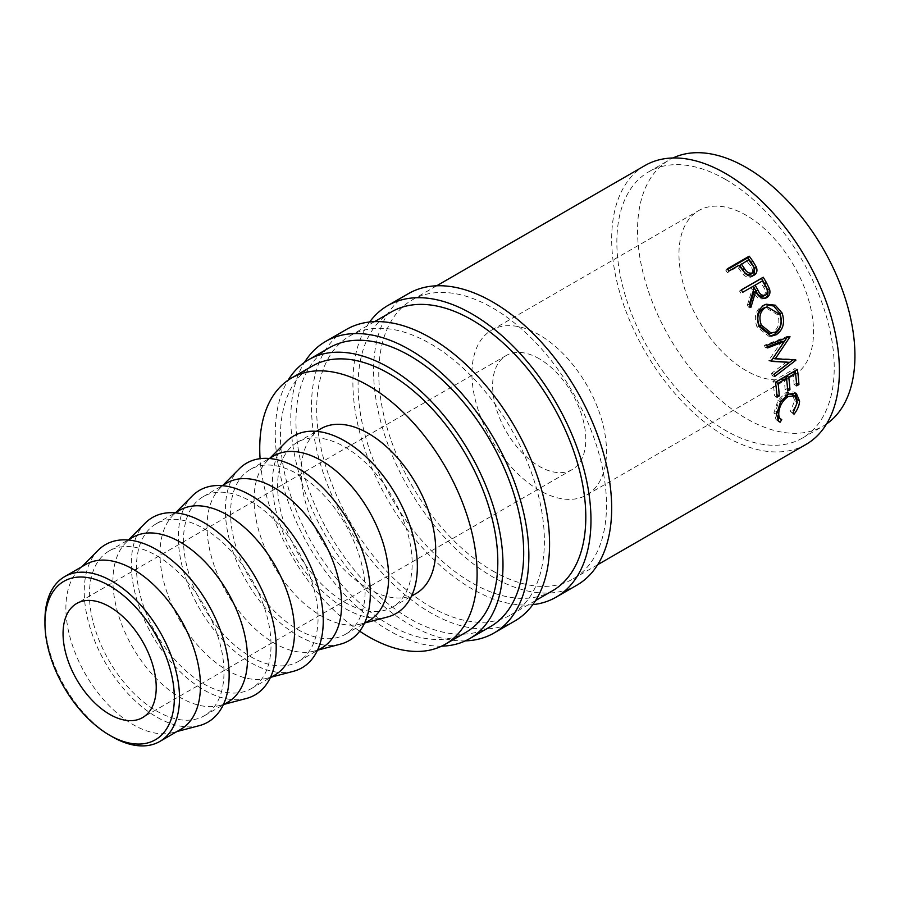 <?xml version="1.0" encoding="UTF-8"?>
<svg xmlns="http://www.w3.org/2000/svg" width="899" height="899" viewBox="0 0 899 899"><rect width="100%" height="100%" fill="white"/><g stroke="black" fill="none" stroke-linecap="round" stroke-linejoin="round"><path stroke-width="0.67" stroke-dasharray="4.5 3.37" d="M532.815 604.645A168.349 97.193 60 0 1 471.93 588.823A168.349 97.193 60 0 1 368.455 459.558A168.349 97.193 60 0 1 369.646 322.011M576.81 585.215A168.349 97.193 60 0 1 492.641 576.877A168.349 97.193 60 0 1 382.659 428.531A168.349 97.193 60 0 1 408.461 293.625M465.322 640.875A168.349 97.193 60 0 1 409.832 624.681A168.349 97.193 60 0 1 304.514 362.353M514.7 621.074A168.349 97.193 60 0 1 430.531 612.736A168.349 97.193 60 0 1 320.55 464.39A168.349 97.193 60 0 1 346.362 329.483M746.237 370.691A95.148 54.94 60 0 1 684.083 286.848A95.148 54.94 60 0 1 698.669 210.602A95.148 54.94 60 0 1 746.237 215.31A95.148 54.94 60 0 1 808.403 299.165A95.148 54.94 60 0 1 793.817 375.411A95.148 54.94 60 0 1 746.237 370.691M539.22 490.225A95.148 54.94 60 0 1 477.054 406.37A95.148 54.94 60 0 1 491.641 330.124A95.148 54.94 60 0 1 539.22 334.833A95.148 54.94 60 0 1 601.375 418.687A95.148 54.94 60 0 1 586.789 494.933A95.148 54.94 60 0 1 539.22 490.225M180.744 729.359A95.148 54.94 60 0 1 172.765 732.629A95.148 54.94 60 0 1 133.164 724.65A95.148 54.94 60 0 1 73.212 647.583A95.148 54.94 60 0 1 78.775 569.831A95.148 54.94 60 0 1 85.596 564.55M199.331 725.639A102.475 59.165 60 0 1 156.696 717.042A102.475 59.165 60 0 1 92.125 634.042A102.475 59.165 60 0 1 98.115 550.312M156.696 555.683A95.148 54.94 60 0 1 218.862 639.537A95.148 54.94 60 0 1 204.275 715.784A95.148 54.94 60 0 1 156.696 711.064A95.148 54.94 60 0 1 94.53 627.221A95.148 54.94 60 0 1 109.116 550.975A95.148 54.94 60 0 1 156.696 555.683M227.795 702.198A95.148 54.94 60 0 1 219.817 705.468A95.148 54.94 60 0 1 180.216 697.489A95.148 54.94 60 0 1 120.252 620.411A95.148 54.94 60 0 1 125.826 542.67A95.148 54.94 60 0 1 132.647 537.388M246.382 698.478A102.475 59.165 60 0 1 203.747 689.881A102.475 59.165 60 0 1 139.165 606.881A102.475 59.165 60 0 1 145.166 523.151M203.747 528.522A95.148 54.94 60 0 1 265.902 612.365A95.148 54.94 60 0 1 251.327 688.612A95.148 54.94 60 0 1 203.747 683.903A95.148 54.94 60 0 1 141.581 600.049A95.148 54.94 60 0 1 156.168 523.802A95.148 54.94 60 0 1 203.747 528.522M274.847 675.037A95.148 54.94 60 0 1 266.868 678.307A95.148 54.94 60 0 1 227.267 670.317A95.148 54.94 60 0 1 167.304 593.25A95.148 54.94 60 0 1 172.878 515.498A95.148 54.94 60 0 1 179.699 510.227M293.434 671.306A102.475 59.165 60 0 1 250.799 662.709A102.475 59.165 60 0 1 186.217 579.72A102.475 59.165 60 0 1 192.217 495.99M250.799 501.35A95.148 54.94 60 0 1 312.953 585.204A95.148 54.94 60 0 1 298.367 661.45A95.148 54.94 60 0 1 250.799 656.742A95.148 54.94 60 0 1 188.633 572.888A95.148 54.94 60 0 1 203.219 496.641A95.148 54.94 60 0 1 250.799 501.35M321.898 647.864A95.148 54.94 60 0 1 313.92 651.134A95.148 54.94 60 0 1 274.319 643.156A95.148 54.94 60 0 1 214.355 566.089A95.148 54.94 60 0 1 219.929 488.337A95.148 54.94 60 0 1 226.75 483.055M340.485 644.145A102.475 59.165 60 0 1 297.85 635.548A102.475 59.165 60 0 1 233.268 552.548A102.475 59.165 60 0 1 239.269 468.817M297.85 474.189A95.148 54.94 60 0 1 360.005 558.043A95.148 54.94 60 0 1 345.418 634.289A95.148 54.94 60 0 1 297.85 629.57A95.148 54.94 60 0 1 235.684 545.727A95.148 54.94 60 0 1 250.27 469.48A95.148 54.94 60 0 1 297.85 474.189M368.95 620.703A95.148 54.94 60 0 1 360.971 623.973A95.148 54.94 60 0 1 321.37 615.995A95.148 54.94 60 0 1 261.407 538.917A95.148 54.94 60 0 1 266.981 461.176A95.148 54.94 60 0 1 273.802 455.894M387.536 616.984A102.475 59.165 60 0 1 344.901 608.387A102.475 59.165 60 0 1 280.319 525.387A102.475 59.165 60 0 1 286.32 441.656M344.901 447.028A95.148 54.94 60 0 1 407.056 530.871A95.148 54.94 60 0 1 392.47 607.117A95.148 54.94 60 0 1 344.901 602.409A95.148 54.94 60 0 1 282.736 518.566A95.148 54.94 60 0 1 297.322 442.319A95.148 54.94 60 0 1 344.901 447.028M416.001 593.542A95.148 54.94 60 0 1 368.421 588.823A95.148 54.94 60 0 1 306.267 504.98A95.148 54.94 60 0 1 320.853 428.733M465.974 632.3A153.707 88.743 60 0 1 389.121 624.681A153.707 88.743 60 0 1 288.714 489.236A153.707 88.743 60 0 1 312.268 366.073M725.538 179.452A153.707 88.743 60 0 1 825.956 314.908A153.707 88.743 60 0 1 802.391 438.071A153.707 88.743 60 0 1 725.538 430.464A153.707 88.743 60 0 1 625.12 295.007A153.707 88.743 60 0 1 648.685 171.844A153.707 88.743 60 0 1 725.538 179.452M826.574 423.923A153.707 88.743 60 0 1 823.091 426.115A153.707 88.743 60 0 1 746.237 418.507A153.707 88.743 60 0 1 645.83 283.061A153.707 88.743 60 0 1 669.384 159.887A153.707 88.743 60 0 1 673.025 157.977M539.22 358.746A65.874 38.028 -120 0 0 506.283 355.476A65.874 38.028 -120 0 0 496.181 408.27A65.874 38.028 -120 0 0 539.22 466.311A65.874 38.028 -120 0 0 572.157 469.581A65.874 38.028 -120 0 0 582.249 416.788A65.874 38.028 -120 0 0 539.22 358.746M441.634 646.156A161.022 92.968 60 0 1 389.121 630.66A161.022 92.968 60 0 1 288.096 380.221M490.337 626.682A161.022 92.968 60 0 1 409.832 618.703A161.022 92.968 60 0 1 304.637 476.807A161.022 92.968 60 0 1 329.315 347.778M430.531 606.758A161.022 92.968 -120 0 0 511.048 614.736A161.022 92.968 -120 0 0 535.725 485.696A161.022 92.968 -120 0 0 430.531 343.8A161.022 92.968 -120 0 0 350.014 335.821A161.022 92.968 -120 0 0 325.337 464.862A161.022 92.968 -120 0 0 430.531 606.758M552.447 590.823A161.022 92.968 60 0 1 471.93 582.855A161.022 92.968 60 0 1 366.736 440.948A161.022 92.968 60 0 1 391.425 311.919M492.641 570.899A161.022 92.968 -120 0 0 573.146 578.877A161.022 92.968 -120 0 0 597.835 449.837A161.022 92.968 -120 0 0 492.641 307.941A161.022 92.968 -120 0 0 412.124 299.974A161.022 92.968 -120 0 0 387.447 429.003A161.022 92.968 -120 0 0 492.641 570.899M806.055 444.409A161.022 92.968 60 0 1 725.538 436.431A161.022 92.968 60 0 1 620.344 294.535A161.022 92.968 60 0 1 645.021 165.506M359.69 631.188A153.707 88.743 60 0 1 260.092 458.67M112.229 736.742A95.148 54.94 60 0 1 44.95 620.198M792.952 413.124L790.378 411.259L794.75 400.617L792.109 394.38M797.334 402.28L794.75 400.617M788.681 393.908L785.591 395.122C779.86 399.235 776.736 404.685 776.197 411.472L776.522 414.877M786.243 395.481L785.591 395.122M776.803 411.866L776.197 411.472M778.096 417.203L779.062 417.889M781.714 419.608L779.141 417.743M777.568 420.283L776.051 419.608L773.949 412.787L777.95 400.471L785.67 392.773L793.795 391.908L794.941 392.751M776.534 414.45L773.949 412.787M780.534 401.909L777.95 400.471M788.254 394.133L785.67 392.773M796.997 399.032L796.986 399.459C796.75 403.752 794.907 408.034 791.468 412.293L790.378 411.259M794.031 414.192L791.468 412.293M796.514 383.356L794.098 384.57L796.683 385.851M792.929 372.242A157.37 90.855 60 0 1 794.098 384.57M786.468 378.423A157.37 90.855 60 0 1 787.355 388.458L785.108 389.761L787.693 391.043M783.939 377.434A157.37 90.855 60 0 1 785.108 389.761M775.567 382.76A157.37 90.855 60 0 1 776.68 394.627L774.432 395.92L777.017 397.201M775.489 382.165L772.938 381.221A157.37 90.855 60 0 1 774.432 395.92M772.938 381.221L794.851 368.579A157.37 90.855 60 0 1 795.154 370.804M797.391 369.511L794.851 368.579M795.458 373.231A157.37 90.855 60 0 1 796.345 383.266M781.86 341.283L768.802 360.364L771.252 360.825M768.802 360.364A157.37 90.855 60 0 1 768.948 360.926L771.398 361.387M771.308 361.027L768.948 360.926M786.906 361.645L771.634 373.332L774.151 374.085M771.634 373.332A157.37 90.855 60 0 1 772.072 375.748L774.601 376.569M779.343 348.891L772.803 358.353L793.266 359.184A157.37 90.855 60 0 1 793.334 359.533L794.368 359.836M774.174 374.153L772.072 375.748M793.266 359.184L795.772 359.903M766.802 345.373L764.453 345.272L787.513 336.271A157.37 90.855 60 0 1 787.625 336.619L790.007 336.822M787.625 336.619L786.985 337.586M787.513 336.271L789.895 336.462M764.453 345.272A157.37 90.855 60 0 1 765.251 347.767L767.622 347.935M767.319 346.969L765.251 347.767M769.994 336.125L768.791 336.226L756.969 326.888C753.744 317.74 755.385 310.739 761.891 305.885L765.15 304.604M759.161 326.551L756.969 326.888M763.925 305.222L761.891 305.885M769.117 333.417L773.129 332.214C778.635 328.146 780.163 322.336 777.714 314.785L765.128 307.424M773.129 332.214L775.421 332.158M777.714 314.785L779.905 314.448M764.914 298.333L765.881 298.063M765.015 298.322L764.835 298.389C760.228 300.041 756.565 298.03 753.834 292.366M749.878 305.154L748.957 307.997L750.946 307.233M749.373 304.188L747.417 305.019A157.37 90.855 60 0 1 748.957 307.997M747.417 305.019L752.171 289.444L753.991 288.388M752.856 286.433L751.058 287.534A157.37 90.855 60 0 1 752.171 289.444M751.058 287.534L742.743 292.276M741.327 289.883L739.551 291.04A157.37 90.855 60 0 1 740.945 293.377M739.551 291.04L741.383 289.984M763.127 296.198L763.599 295.973C766.004 293.557 765.959 290.546 763.431 286.95A157.37 90.855 60 0 0 760.61 282.028L753.306 286.242M765.555 295.153L763.599 295.973M762.408 280.926L760.61 282.028M753.834 275.33L752.328 276.51C749.339 278.094 746.395 277.476 743.484 274.667L738.787 268.554A157.37 90.855 60 0 0 737.54 266.812L727.426 272.644L728.909 271.06M754.014 275.229L752.328 276.51M745.102 273.262L743.484 274.667M739.023 265.227L737.54 266.812M727.291 268.835L725.841 270.475A157.37 90.855 60 0 1 727.426 272.644M725.841 270.475L727.707 269.397M748.575 259.71L739.787 265.508M747.091 261.294A157.37 90.855 60 0 1 750.249 265.789C753.036 269.104 753.227 271.925 750.856 274.229M765.307 285.961L763.431 286.95M740.304 267.014L738.787 268.554M751.811 264.306L750.249 265.789M491.641 330.124L698.669 210.602M172.765 732.629L177.024 731.516M204.275 715.784L223.289 704.805M219.817 705.468L224.076 704.344M251.327 688.612L270.341 677.632M266.868 678.307L271.127 677.183M298.367 661.45L317.392 650.471M313.92 651.134L318.179 650.022M345.418 634.289L364.443 623.31M360.971 623.973L365.23 622.85M392.47 607.117L411.495 596.138M802.391 438.071L823.091 426.115M506.283 355.476L76.707 603.487M511.048 614.736L535.59 600.554M573.146 578.877L597.7 564.696M412.124 299.974L436.678 285.792M350.014 335.821L374.568 321.651M572.157 469.581L142.581 717.593M648.685 171.844L669.384 159.887M297.322 442.319L316.336 431.34M266.981 461.176L270.071 458.041M250.27 469.48L269.284 458.501M219.929 488.337L223.019 485.213M203.219 496.641L222.233 485.662M172.878 515.498L175.968 512.374M156.168 523.802L175.181 512.823M125.826 542.67L128.917 539.535M109.116 550.975L128.141 539.996M78.775 569.831L81.876 566.707M586.789 494.933L793.817 375.411M776.051 419.608L778.691 421.519M793.795 391.908L796.278 393.29M768.791 336.226L771.196 336.192M764.172 304.873L766.15 304.222M753.092 276.004L754.767 274.723"/><path stroke-width="1.35" d="M112.229 736.742L109.644 735.247A91.496 52.827 -120 0 0 174.339 697.894A91.496 52.827 -120 0 0 109.644 585.833A91.496 52.827 -120 0 0 44.95 623.187A91.496 52.827 -120 0 0 109.644 735.247L112.229 736.742A95.148 54.94 60 0 0 159.808 741.45L180.744 729.359A95.148 54.94 60 0 0 195.33 653.112A95.148 54.94 60 0 0 133.164 569.269A95.148 54.94 60 0 0 85.596 564.55L64.661 576.641A95.148 54.94 60 0 1 112.229 581.35A95.148 54.94 60 0 1 174.395 665.204A95.148 54.94 60 0 1 159.808 741.45M369.646 322.011A168.349 97.193 60 0 1 387.761 305.581A168.349 97.193 60 0 1 471.93 313.92A168.349 97.193 60 0 1 581.911 462.266A168.349 97.193 60 0 1 556.11 597.161A168.349 97.193 60 0 1 532.815 604.645M387.761 305.581L408.461 293.625A168.349 97.193 60 0 1 492.641 301.963A168.349 97.193 60 0 1 602.611 450.32A168.349 97.193 60 0 1 576.81 585.215L556.11 597.161M304.514 362.353A168.349 97.193 60 0 1 325.652 341.44A168.349 97.193 60 0 1 409.832 349.778A168.349 97.193 60 0 1 519.802 498.125A168.349 97.193 60 0 1 494.001 633.02A168.349 97.193 60 0 1 465.322 640.875M325.652 341.44L346.362 329.483A168.349 97.193 60 0 1 430.531 337.822A168.349 97.193 60 0 1 540.513 486.168A168.349 97.193 60 0 1 514.7 621.074L494.001 633.02M81.876 566.707L98.115 550.312A102.475 59.165 60 0 1 156.696 549.705A102.475 59.165 60 0 1 225.593 647.269A102.475 59.165 60 0 1 199.331 725.639L177.024 731.516M128.141 539.996L132.647 537.388A95.148 54.94 60 0 1 180.216 542.097A95.148 54.94 60 0 1 242.382 625.951A95.148 54.94 60 0 1 227.795 702.198L223.289 704.805M128.917 539.535L145.166 523.151A102.475 59.165 60 0 1 203.747 522.544A102.475 59.165 60 0 1 272.644 620.096A102.475 59.165 60 0 1 246.382 698.478L224.076 704.344M175.181 512.823L179.699 510.227A95.148 54.94 60 0 1 227.267 514.936A95.148 54.94 60 0 1 289.433 598.79A95.148 54.94 60 0 1 274.847 675.037L270.341 677.632M175.968 512.374L192.217 495.99A102.475 59.165 60 0 1 250.799 495.383A102.475 59.165 60 0 1 319.696 592.935A102.475 59.165 60 0 1 293.434 671.306L271.127 677.183M222.233 485.662L226.75 483.055A95.148 54.94 60 0 1 274.319 487.775A95.148 54.94 60 0 1 336.484 571.618A95.148 54.94 60 0 1 321.898 647.864L317.392 650.471M223.019 485.213L239.269 468.817A102.475 59.165 60 0 1 297.85 468.21A102.475 59.165 60 0 1 366.747 565.774A102.475 59.165 60 0 1 340.485 644.145L318.179 650.022M269.284 458.501L273.802 455.894A95.148 54.94 60 0 1 321.37 460.614A95.148 54.94 60 0 1 383.536 544.457A95.148 54.94 60 0 1 368.95 620.703L364.443 623.31M270.071 458.041L286.32 441.656A102.475 59.165 60 0 1 344.901 441.049A102.475 59.165 60 0 1 413.798 538.613A102.475 59.165 60 0 1 387.536 616.984L365.23 622.85M316.336 431.34L320.853 428.733A95.148 54.94 60 0 1 368.421 433.442A95.148 54.94 60 0 1 430.587 517.296A95.148 54.94 60 0 1 416.001 593.542L411.495 596.138M260.092 458.67A153.707 88.743 60 0 1 291.568 378.018A153.707 88.743 60 0 1 368.421 385.637A153.707 88.743 60 0 1 468.84 521.083A153.707 88.743 60 0 1 445.275 644.246A153.707 88.743 60 0 1 368.421 636.638A153.707 88.743 60 0 1 359.69 631.188M291.568 378.018L312.268 366.073A153.707 88.743 60 0 1 389.121 373.681A153.707 88.743 60 0 1 489.539 509.126A153.707 88.743 60 0 1 465.974 632.3L445.275 644.246M673.025 157.977A153.707 88.743 60 0 1 746.237 167.506A153.707 88.743 60 0 1 845.667 299.704A153.707 88.743 60 0 1 826.574 423.923M109.644 714.323A65.874 38.028 60 0 1 66.605 656.281A65.874 38.028 60 0 1 76.707 603.487A65.874 38.028 60 0 1 109.644 606.758A65.874 38.028 60 0 1 152.684 664.799A65.874 38.028 60 0 1 142.581 717.593A65.874 38.028 60 0 1 109.644 714.323M288.096 380.221A161.022 92.968 60 0 1 308.615 359.735A161.022 92.968 60 0 1 389.121 367.702A161.022 92.968 60 0 1 494.326 509.598A161.022 92.968 60 0 1 469.638 638.638A161.022 92.968 60 0 1 441.634 646.156M308.615 359.735L329.315 347.778A161.022 92.968 60 0 1 409.832 355.757A161.022 92.968 60 0 1 515.026 497.653A161.022 92.968 60 0 1 490.337 626.682L469.638 638.638M374.568 321.651L391.425 311.919A161.022 92.968 60 0 1 471.93 319.898A161.022 92.968 60 0 1 577.136 461.794A161.022 92.968 60 0 1 552.447 590.823L535.59 600.554M749.204 256.193A161.022 92.968 60 0 1 752.721 261.07L756.34 267.059C757.61 270.756 756.834 273.476 754.014 275.229C751.036 276.813 748.058 276.162 745.102 273.262L740.304 267.014A161.022 92.968 60 0 0 739.023 265.227L728.909 271.06A161.022 92.968 60 0 0 727.291 268.835L749.204 256.193L747.754 257.822A157.37 90.855 60 0 1 751.182 262.598L754.722 268.453L753.834 275.33M754.767 274.723L754.014 275.229M741.383 289.984L761.464 278.398A157.37 90.855 60 0 1 764.532 283.623L767.566 289.781C768.6 293.67 767.69 296.535 764.835 298.389L766.825 297.614C762.206 299.243 758.498 297.164 755.699 291.377L750.946 307.233A161.022 92.968 60 0 0 749.373 304.188L753.991 288.388A161.022 92.968 60 0 0 752.856 286.433L742.743 292.276A161.022 92.968 60 0 0 741.327 289.883L763.229 277.24A161.022 92.968 60 0 1 766.375 282.578L769.488 288.894C770.567 292.849 769.679 295.76 766.825 297.614L765.881 298.063M782.096 313.032C785.175 322.539 783.243 329.753 776.309 334.698L771.196 336.192L759.161 326.551C755.834 317.235 757.43 310.133 763.925 305.222L766.15 304.222L775.286 305.199L782.096 313.032L779.905 313.369C782.905 322.662 780.928 329.764 773.994 334.686L769.994 336.125M771.252 360.825A161.022 92.968 60 0 1 771.398 361.387L789.412 362.342L774.151 374.085A161.022 92.968 60 0 1 774.601 376.569L795.84 360.263A161.022 92.968 60 0 0 795.772 359.903L775.253 358.813L790.007 336.822A161.022 92.968 60 0 0 789.895 336.462L766.802 345.373A161.022 92.968 60 0 1 767.622 347.935L784.243 341.508L771.252 360.825M797.391 369.511A161.022 92.968 60 0 1 798.93 384.547L796.683 385.851A161.022 92.968 60 0 0 795.48 373.242L788.738 377.131A161.022 92.968 60 0 1 789.94 389.739L787.693 391.043A161.022 92.968 60 0 0 786.49 378.434L778.062 383.3A161.022 92.968 60 0 1 779.264 395.908L777.017 397.201A161.022 92.968 60 0 0 775.489 382.165L797.391 369.511M794.031 414.192L792.952 413.124L797.334 402.28L794.626 395.818L788.187 396.538C782.456 400.673 779.321 406.202 778.781 413.135C778.613 416.642 779.59 418.799 781.714 419.608L780.175 422.193L778.691 421.519L776.534 414.45L780.534 401.909L788.254 394.133L796.278 393.29L799.571 401.123C799.323 405.516 797.48 409.865 794.031 414.192M776.522 414.877L778.096 417.203L781.714 419.608M436.678 285.792L645.021 165.506A161.022 92.968 60 0 1 725.538 173.485A161.022 92.968 60 0 1 830.732 315.38A161.022 92.968 60 0 1 806.055 444.409L597.7 564.696M44.95 623.187L44.95 620.198A95.148 54.94 60 0 1 64.661 576.641M794.626 395.818L792.109 394.38L788.681 393.908M788.187 396.538L785.591 395.122M778.781 413.135L776.197 411.472M779.141 417.743L777.568 420.283M780.175 422.193L777.613 420.294M794.941 392.751L796.997 399.032M799.571 401.123L796.986 399.459M798.93 384.547L796.514 383.356M795.48 373.242L792.929 372.242L786.187 376.142A157.37 90.855 60 0 1 786.468 378.423M788.738 377.131L786.187 376.142M789.94 389.739L787.524 388.548M786.49 378.434L783.939 377.434L775.511 382.3A157.37 90.855 60 0 1 775.567 382.76M778.062 383.3L775.511 382.3M779.264 395.908L776.848 394.706M795.154 370.804A157.37 90.855 60 0 1 795.458 373.231M767.319 346.969L781.86 341.283L784.243 341.508M771.308 361.027L789.412 362.342M793.334 359.533L795.84 360.263M793.03 359.769L774.174 374.153M772.803 358.353L775.253 358.813M789.142 336.754L790.007 336.822M786.985 337.586L779.343 348.891M776.309 334.698L773.994 334.686M765.15 304.604L773.713 306.031L779.905 313.369M767.15 306.829L763.071 308.312C757.812 312.324 756.52 318.044 759.172 325.483L769.117 333.417L775.421 332.158C780.928 328.079 782.422 322.179 779.905 314.448L767.15 306.829L765.128 307.705C759.891 311.728 758.632 317.549 761.363 325.157L771.488 333.338M763.071 308.312L765.128 307.705M759.172 325.483L761.363 325.157M769.488 288.894L767.566 289.781M755.699 291.377L753.834 292.366L749.878 305.154M763.229 277.24L761.464 278.398M755.104 285.14L757.902 290.074C759.734 294.31 762.285 296.007 765.555 295.153C767.96 292.703 767.87 289.647 765.307 285.961A161.022 92.968 60 0 0 762.408 280.926L753.306 286.242L756.037 291.062C757.812 295.209 760.34 296.85 763.599 295.973M763.127 296.198L765.555 295.153M756.34 267.059L754.722 268.453M727.707 269.397L747.754 257.822M741.27 263.924L744.327 268.352C746.451 272.273 749.182 273.79 752.508 272.891C754.879 270.565 754.654 267.711 751.811 264.306A161.022 92.968 60 0 0 748.575 259.71L739.787 265.508L742.765 269.835C744.844 273.678 747.541 275.139 750.856 274.229L752.98 272.566L750.856 274.229M744.327 268.352L742.765 269.835M766.375 282.578L764.532 283.623M757.902 290.074L756.037 291.062M752.721 261.07L751.182 262.598"/></g></svg>
